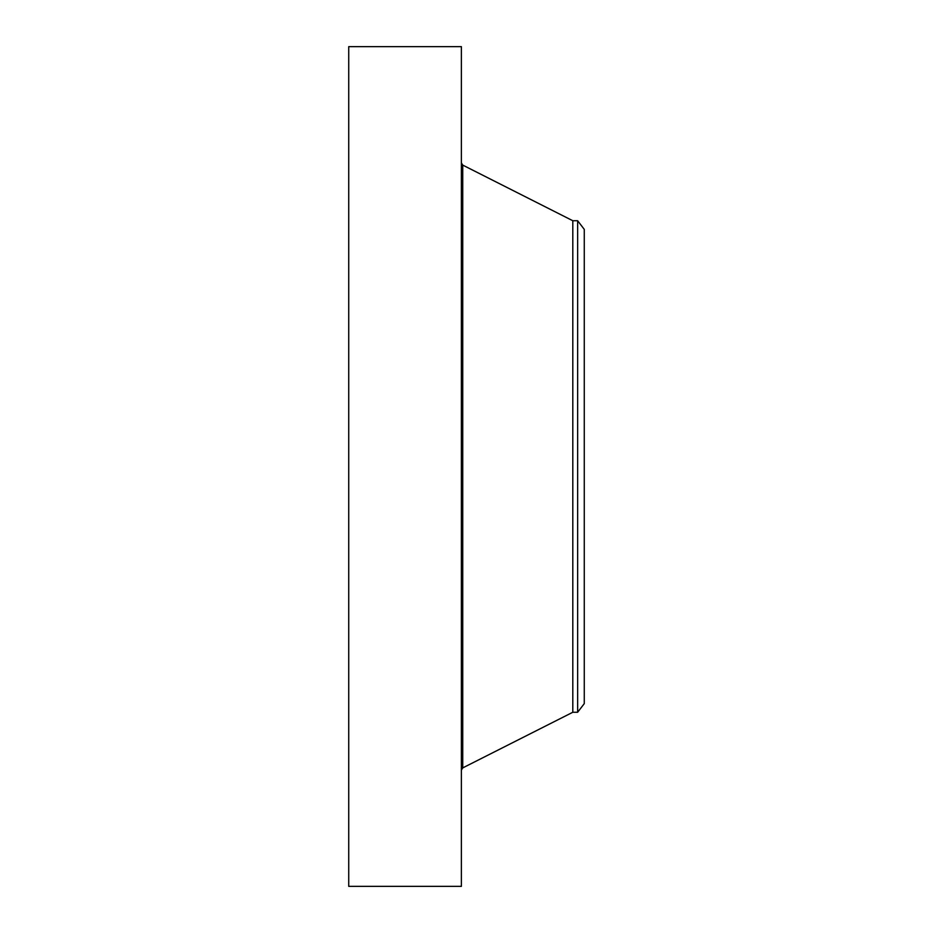 <?xml version="1.0" encoding="UTF-8"?>
<svg xmlns="http://www.w3.org/2000/svg" width="933" height="933" viewBox="0 0 933 933"><rect width="100%" height="100%" fill="white"/><g stroke="black" fill="none" stroke-linecap="round" stroke-linejoin="round"><path stroke-width="1.4" d="M348.732 886.35L348.732 46.65L461.38 46.65L461.38 886.35L348.732 886.35M584.268 229.366L584.268 703.634L577.644 712.264L577.644 220.736L584.268 229.366M577.644 712.264L572.804 712.264L572.804 220.736L462.733 165.094L461.38 162.902M572.804 712.264L462.733 767.906L462.733 165.094M462.733 767.906L461.38 770.098M577.644 220.736L572.804 220.736"/></g></svg>
